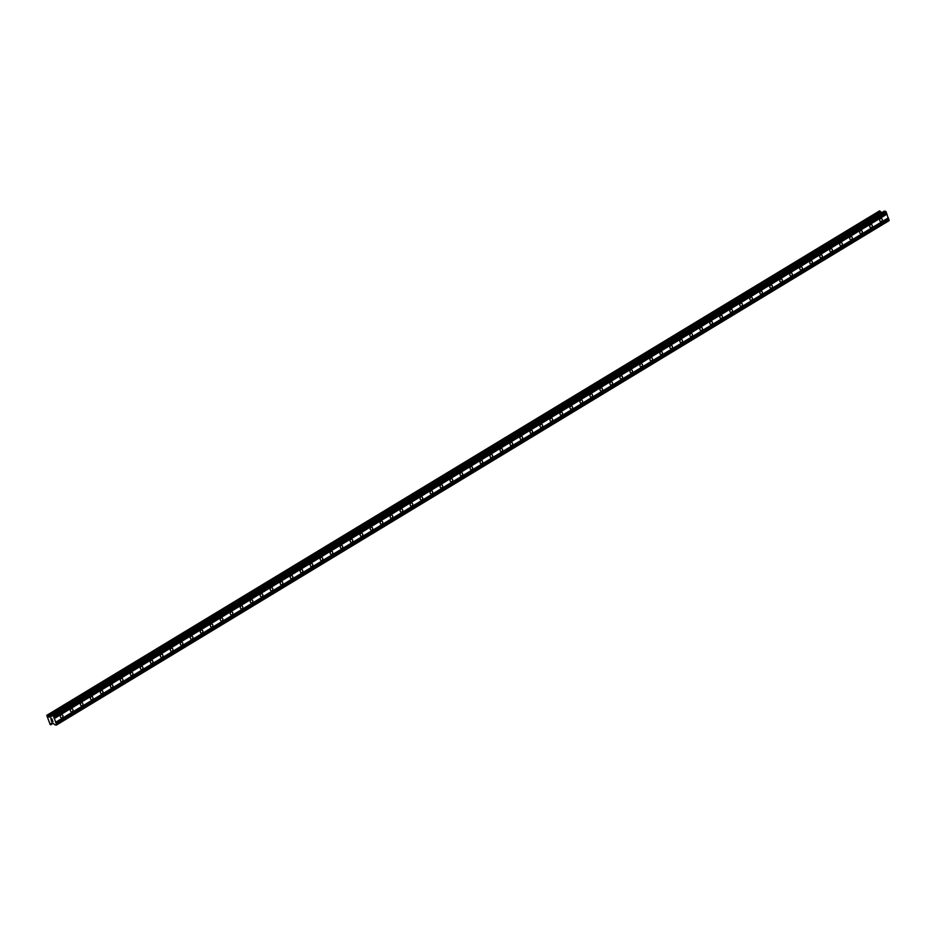 <?xml version="1.0" encoding="UTF-8"?>
<svg xmlns="http://www.w3.org/2000/svg" width="936" height="936" viewBox="0 0 936 936"><rect width="100%" height="100%" fill="white"/><g stroke="black" fill="none" stroke-linecap="round" stroke-linejoin="round"><path stroke-width="1.4" d="M881.537 221.469A1.603 1.287 -87.1 0 1 880.472 218.579A1.603 1.287 -87.1 0 1 881.537 221.469M871.545 227.518A1.603 1.287 -87.1 0 1 870.48 224.628A1.603 1.287 -87.1 0 1 871.545 227.518M861.553 233.567A1.603 1.287 -87.1 0 1 860.488 230.677A1.603 1.287 -87.1 0 1 861.553 233.567M851.573 239.628A1.603 1.287 -87.1 0 1 850.496 236.738A1.603 1.287 -87.1 0 1 851.573 239.628M841.581 245.677A1.603 1.287 -87.1 0 1 840.505 242.787A1.603 1.287 -87.1 0 1 841.581 245.677M831.589 251.725A1.603 1.287 -87.1 0 1 830.513 248.836A1.603 1.287 -87.1 0 1 831.589 251.725M821.597 257.774A1.603 1.287 -87.1 0 1 820.521 254.896A1.603 1.287 -87.1 0 1 821.597 257.774M811.606 263.835A1.603 1.287 -87.1 0 1 810.529 260.945A1.603 1.287 -87.1 0 1 811.606 263.835M801.614 269.884A1.603 1.287 -87.1 0 1 800.537 266.994A1.603 1.287 -87.1 0 1 801.614 269.884M791.622 275.933A1.603 1.287 -87.1 0 1 790.546 273.055A1.603 1.287 -87.1 0 1 791.622 275.933M781.63 281.993A1.603 1.287 -87.1 0 1 780.554 279.103A1.603 1.287 -87.1 0 1 781.63 281.993M771.638 288.042A1.603 1.287 -87.1 0 1 770.562 285.152A1.603 1.287 -87.1 0 1 771.638 288.042M761.647 294.091A1.603 1.287 -87.1 0 1 760.57 291.213A1.603 1.287 -87.1 0 1 761.647 294.091M751.655 300.152A1.603 1.287 -87.1 0 1 750.578 297.262A1.603 1.287 -87.1 0 1 751.655 300.152M741.663 306.201A1.603 1.287 -87.1 0 1 740.587 303.311A1.603 1.287 -87.1 0 1 741.663 306.201M731.671 312.25A1.603 1.287 -87.1 0 1 730.595 309.36A1.603 1.287 -87.1 0 1 731.671 312.25M721.679 318.31A1.603 1.287 -87.1 0 1 720.603 315.42A1.603 1.287 -87.1 0 1 721.679 318.31M711.688 324.359A1.603 1.287 -87.1 0 1 710.611 321.469A1.603 1.287 -87.1 0 1 711.688 324.359M701.696 330.408A1.603 1.287 -87.1 0 1 700.619 327.518A1.603 1.287 -87.1 0 1 701.696 330.408M691.704 336.469A1.603 1.287 -87.1 0 1 690.628 333.579A1.603 1.287 -87.1 0 1 691.704 336.469M681.712 342.517A1.603 1.287 -87.1 0 1 680.636 339.628A1.603 1.287 -87.1 0 1 681.712 342.517M671.72 348.566A1.603 1.287 -87.1 0 1 670.644 345.676A1.603 1.287 -87.1 0 1 671.72 348.566M661.729 354.615A1.603 1.287 -87.1 0 1 660.652 351.737A1.603 1.287 -87.1 0 1 661.729 354.615M651.737 360.676A1.603 1.287 -87.1 0 1 650.66 357.786A1.603 1.287 -87.1 0 1 651.737 360.676M641.745 366.725A1.603 1.287 -87.1 0 1 640.669 363.835A1.603 1.287 -87.1 0 1 641.745 366.725M631.753 372.774A1.603 1.287 -87.1 0 1 630.677 369.895A1.603 1.287 -87.1 0 1 631.753 372.774M621.761 378.834A1.603 1.287 -87.1 0 1 620.685 375.944A1.603 1.287 -87.1 0 1 621.761 378.834M611.77 384.883A1.603 1.287 -87.1 0 1 610.693 381.993A1.603 1.287 -87.1 0 1 611.77 384.883M601.778 390.932A1.603 1.287 -87.1 0 1 600.701 388.054A1.603 1.287 -87.1 0 1 601.778 390.932M591.786 396.993A1.603 1.287 -87.1 0 1 590.71 394.103A1.603 1.287 -87.1 0 1 591.786 396.993M581.794 403.042A1.603 1.287 -87.1 0 1 580.718 400.152A1.603 1.287 -87.1 0 1 581.794 403.042M571.802 409.09A1.603 1.287 -87.1 0 1 570.726 406.201A1.603 1.287 -87.1 0 1 571.802 409.09M561.811 415.151A1.603 1.287 -87.1 0 1 560.734 412.261A1.603 1.287 -87.1 0 1 561.811 415.151M551.819 421.2A1.603 1.287 -87.1 0 1 550.742 418.31A1.603 1.287 -87.1 0 1 551.819 421.2M541.827 427.249A1.603 1.287 -87.1 0 1 540.751 424.359A1.603 1.287 -87.1 0 1 541.827 427.249M531.835 433.298A1.603 1.287 -87.1 0 1 530.759 430.42A1.603 1.287 -87.1 0 1 531.835 433.298M521.843 439.358A1.603 1.287 -87.1 0 1 520.767 436.469A1.603 1.287 -87.1 0 1 521.843 439.358M511.852 445.407A1.603 1.287 -87.1 0 1 510.775 442.517A1.603 1.287 -87.1 0 1 511.852 445.407M501.86 451.456A1.603 1.287 -87.1 0 1 500.783 448.578A1.603 1.287 -87.1 0 1 501.86 451.456M491.868 457.517A1.603 1.287 -87.1 0 1 490.792 454.627A1.603 1.287 -87.1 0 1 491.868 457.517M481.876 463.566A1.603 1.287 -87.1 0 1 480.8 460.676A1.603 1.287 -87.1 0 1 481.876 463.566M471.884 469.615A1.603 1.287 -87.1 0 1 470.808 466.736A1.603 1.287 -87.1 0 1 471.884 469.615M461.893 475.675A1.603 1.287 -87.1 0 1 460.816 472.785A1.603 1.287 -87.1 0 1 461.893 475.675M451.901 481.724A1.603 1.287 -87.1 0 1 450.824 478.834A1.603 1.287 -87.1 0 1 451.901 481.724M441.909 487.773A1.603 1.287 -87.1 0 1 440.833 484.883A1.603 1.287 -87.1 0 1 441.909 487.773M431.917 493.834A1.603 1.287 -87.1 0 1 430.852 490.944A1.603 1.287 -87.1 0 1 431.917 493.834M421.925 499.882A1.603 1.287 -87.1 0 1 420.861 496.993A1.603 1.287 -87.1 0 1 421.925 499.882M411.934 505.931A1.603 1.287 -87.1 0 1 410.869 503.041A1.603 1.287 -87.1 0 1 411.934 505.931M401.942 511.992A1.603 1.287 -87.1 0 1 400.877 509.102A1.603 1.287 -87.1 0 1 401.942 511.992M391.95 518.041A1.603 1.287 -87.1 0 1 390.885 515.151A1.603 1.287 -87.1 0 1 391.95 518.041M381.958 524.09A1.603 1.287 -87.1 0 1 380.894 521.2A1.603 1.287 -87.1 0 1 381.958 524.09M371.966 530.139A1.603 1.287 -87.1 0 1 370.902 527.26A1.603 1.287 -87.1 0 1 371.966 530.139M361.975 536.199A1.603 1.287 -87.1 0 1 360.91 533.309A1.603 1.287 -87.1 0 1 361.975 536.199M351.983 542.248A1.603 1.287 -87.1 0 1 350.918 539.358A1.603 1.287 -87.1 0 1 351.983 542.248M341.991 548.297A1.603 1.287 -87.1 0 1 340.926 545.419A1.603 1.287 -87.1 0 1 341.991 548.297M331.999 554.358A1.603 1.287 -87.1 0 1 330.935 551.468A1.603 1.287 -87.1 0 1 331.999 554.358M322.007 560.407A1.603 1.287 -87.1 0 1 320.943 557.517A1.603 1.287 -87.1 0 1 322.007 560.407M312.027 566.455A1.603 1.287 -87.1 0 1 310.951 563.577A1.603 1.287 -87.1 0 1 312.027 566.455M302.035 572.516A1.603 1.287 -87.1 0 1 300.959 569.626A1.603 1.287 -87.1 0 1 302.035 572.516M292.044 578.565A1.603 1.287 -87.1 0 1 290.967 575.675A1.603 1.287 -87.1 0 1 292.044 578.565M282.052 584.614A1.603 1.287 -87.1 0 1 280.976 581.724A1.603 1.287 -87.1 0 1 282.052 584.614M272.06 590.674A1.603 1.287 -87.1 0 1 270.984 587.785A1.603 1.287 -87.1 0 1 272.06 590.674M262.068 596.723A1.603 1.287 -87.1 0 1 260.992 593.833A1.603 1.287 -87.1 0 1 262.068 596.723M252.076 602.772A1.603 1.287 -87.1 0 1 251 599.882A1.603 1.287 -87.1 0 1 252.076 602.772M242.085 608.821A1.603 1.287 -87.1 0 1 241.008 605.943A1.603 1.287 -87.1 0 1 242.085 608.821M232.093 614.882A1.603 1.287 -87.1 0 1 231.016 611.992A1.603 1.287 -87.1 0 1 232.093 614.882M222.101 620.931A1.603 1.287 -87.1 0 1 221.025 618.041A1.603 1.287 -87.1 0 1 222.101 620.931M212.109 626.98A1.603 1.287 -87.1 0 1 211.033 624.101A1.603 1.287 -87.1 0 1 212.109 626.98M202.117 633.04A1.603 1.287 -87.1 0 1 201.041 630.15A1.603 1.287 -87.1 0 1 202.117 633.04M192.126 639.089A1.603 1.287 -87.1 0 1 191.049 636.199A1.603 1.287 -87.1 0 1 192.126 639.089M182.134 645.138A1.603 1.287 -87.1 0 1 181.057 642.26A1.603 1.287 -87.1 0 1 182.134 645.138M172.142 651.199A1.603 1.287 -87.1 0 1 171.066 648.309A1.603 1.287 -87.1 0 1 172.142 651.199M162.15 657.247A1.603 1.287 -87.1 0 1 161.074 654.358A1.603 1.287 -87.1 0 1 162.15 657.247M152.159 663.296A1.603 1.287 -87.1 0 1 151.082 660.407A1.603 1.287 -87.1 0 1 152.159 663.296M142.167 669.357A1.603 1.287 -87.1 0 1 141.09 666.467A1.603 1.287 -87.1 0 1 142.167 669.357M132.175 675.406A1.603 1.287 -87.1 0 1 131.099 672.516A1.603 1.287 -87.1 0 1 132.175 675.406M122.183 681.455A1.603 1.287 -87.1 0 1 121.107 678.565A1.603 1.287 -87.1 0 1 122.183 681.455M112.191 687.504A1.603 1.287 -87.1 0 1 111.115 684.625A1.603 1.287 -87.1 0 1 112.191 687.504M102.199 693.564A1.603 1.287 -87.1 0 1 101.123 690.674A1.603 1.287 -87.1 0 1 102.199 693.564M92.208 699.613A1.603 1.287 -87.1 0 1 91.131 696.723A1.603 1.287 -87.1 0 1 92.208 699.613M82.216 705.662A1.603 1.287 -87.1 0 1 81.139 702.784A1.603 1.287 -87.1 0 1 82.216 705.662M72.224 711.723A1.603 1.287 -87.1 0 1 71.148 708.833A1.603 1.287 -87.1 0 1 72.224 711.723M62.232 717.772A1.603 1.287 -87.1 0 1 61.156 714.882A1.603 1.287 -87.1 0 1 62.232 717.772M51.702 721.469L51.246 720.486M52.451 720.544L52.942 721.656L51.667 721.597L52.942 721.656M51.293 719.737L50.778 718.836M50.801 718.626L51.433 719.012M51.714 718.579L52.287 719.901L50.86 718.754L52.287 719.901M50.825 717.14L51.609 715.549L53.504 716.239L56.569 724.487L55.177 725.026L53.024 723.235L51.328 723.154L50.848 724.101M50.801 717.163L49 717.046L881.642 212.671L880.6 211.641L47.912 715.981M50.696 724.195L50.205 724.604L46.8 715.455L49 717.046M50.731 724.792L53.153 723.317M56.382 725.084L889.013 220.709L886.135 211.864L884.239 211.173L49.081 717.081M880.39 211.688L879.477 210.916L46.847 715.291M54.346 718.509L886.977 214.133M55.727 722.218L888.358 217.842M54.124 718.298L886.766 213.911M53.902 717.678L886.532 213.303M53.96 717.479L886.591 213.104M53.504 716.239L886.135 211.864M52.861 715.595L885.491 211.22M56.569 724.487L889.2 220.112M56.113 723.247L888.744 218.872M55.891 723.037L888.521 218.661M55.657 722.417L888.299 218.041M51.655 715.537L884.286 211.162M47.97 716.017L880.6 211.641M47.724 716.04L880.366 211.665M47.619 715.923L880.25 211.548M47.362 715.525L879.992 211.15M47.338 715.478L879.969 211.103M47.174 715.303L879.805 210.928M50.755 724.756L53.141 723.317M50.743 724.639L53.048 723.235M50.731 724.593L52.966 723.235M47.876 715.993L880.507 211.606"/></g></svg>

